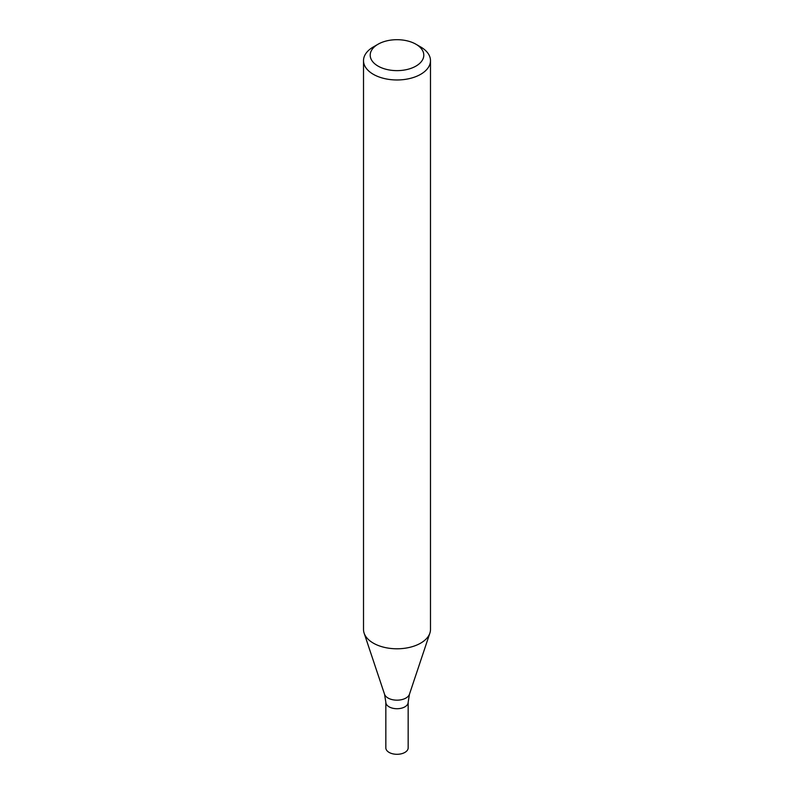 <?xml version="1.0" encoding="UTF-8"?>
<svg xmlns="http://www.w3.org/2000/svg" width="794" height="794" viewBox="0 0 794 794"><rect width="100%" height="100%" fill="white"/><g stroke="black" fill="none" stroke-linecap="round" stroke-linejoin="round"><path stroke-width="1.19" d="M415.947 44.226L420.681 46.965A33.487 19.334 180 0 1 430.487 60.632A33.487 19.334 180 0 1 420.681 74.308A33.487 19.334 180 0 1 384.187 78.497A33.487 19.334 180 0 1 363.513 60.632A33.487 19.334 180 0 1 373.319 46.965L378.053 44.226A26.788 15.463 180 0 1 415.947 44.226A26.788 15.463 180 0 1 415.947 66.1A26.788 15.463 180 0 1 378.053 66.1A26.788 15.463 180 0 1 378.053 44.226M430.487 60.632L430.487 629.453A33.487 19.334 180 0 1 429.882 633.116A33.487 19.334 180 0 1 420.681 643.13A33.487 19.334 180 0 1 387.184 647.944A33.487 19.334 180 0 1 364.118 633.116A33.487 19.334 180 0 1 363.513 629.453L363.513 60.632M409.456 694.234A12.684 7.325 -0 0 1 397 700.169A12.684 7.325 -0 0 1 384.544 694.234L385.834 702.283A11.166 6.441 -0 0 0 397 708.724A11.166 6.441 -0 0 0 408.166 702.283L408.166 747.859A11.166 6.441 -0 0 1 397 754.3A11.166 6.441 -0 0 1 385.834 747.859L385.834 702.283A11.166 6.441 -0 0 0 397 708.724A11.166 6.441 -0 0 0 408.166 702.283L409.456 694.234L429.882 633.116M384.544 694.234L364.118 633.116"/></g></svg>
